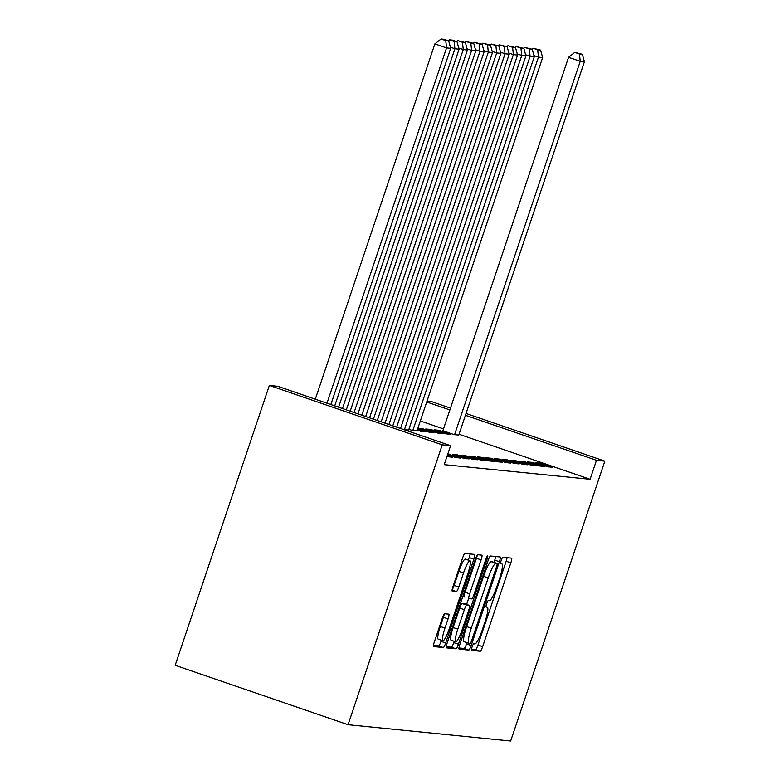 <?xml version="1.0" encoding="UTF-8"?>
<svg xmlns="http://www.w3.org/2000/svg" width="780" height="780" viewBox="0 0 780 780"><rect width="100%" height="100%" fill="white"/><g stroke="black" fill="none" stroke-linecap="round" stroke-linejoin="round"><path stroke-width="1.17" d="M472.056 647.049A3.442 0.566 109 0 0 471.51 650.364A3.442 0.566 109 0 0 471.529 650.364L480.246 651.242A4.914 0.799 109 0 0 482.635 646.669L510.842 562.858A4.914 0.799 109 0 0 511.612 558.129A4.914 0.799 109 0 0 511.583 558.119L502.866 557.251A3.442 0.566 109 0 0 501.199 560.45A3.442 0.566 109 0 0 500.653 563.764A3.442 0.566 109 0 0 500.672 563.764L501.803 563.882A15.727 2.574 109 0 1 501.901 563.901A15.727 2.574 109 0 1 499.415 579.043L497.065 586.024A15.727 2.574 109 0 1 489.421 600.658L488.299 600.551A3.442 0.566 109 0 0 486.623 603.749A3.442 0.566 109 0 0 486.086 607.064A3.442 0.566 109 0 0 486.106 607.064L487.227 607.181A15.727 2.574 109 0 1 487.325 607.201A15.727 2.574 109 0 1 484.838 622.342L482.488 629.323A15.727 2.574 109 0 1 474.854 643.958L473.723 643.851A3.442 0.566 109 0 0 472.056 647.049M444.668 613.743A4.914 0.799 109 0 0 442.279 618.316L434.372 641.833A4.914 0.799 109 0 0 433.592 646.562A4.914 0.799 109 0 0 433.622 646.562L443.303 647.536A4.914 0.799 109 0 0 445.682 642.964L473.889 559.153A4.914 0.799 109 0 0 474.669 554.424A4.914 0.799 109 0 0 474.64 554.414L464.958 553.449A4.914 0.799 109 0 0 462.569 558.022L453.014 586.423A4.914 0.799 109 0 0 452.234 591.152L456.407 591.572A4.914 0.799 109 0 0 458.796 586.999L463.534 572.92A13.153 2.145 109 0 1 469.999 560.703A13.153 2.145 109 0 1 467.922 573.358L449.358 628.534A13.153 2.145 109 0 1 442.894 640.75A13.153 2.145 109 0 1 444.97 628.095L448.061 618.891A4.914 0.799 109 0 0 448.841 614.162A4.914 0.799 109 0 0 448.812 614.152L444.668 613.743M450.606 445.682L442.25 444.844L269.344 385.447L277.7 386.285L450.606 445.682L444.22 464.656L590.099 479.281L596.486 460.307L465.426 415.282M442.25 444.844L348.065 724.708L510.656 741L604.841 461.146L596.486 460.307M459.878 644.387A4.914 0.799 109 0 0 459.098 649.116A4.914 0.799 109 0 0 459.127 649.126L468.809 650.091A4.914 0.799 109 0 0 471.188 645.518L499.395 561.707A4.914 0.799 109 0 0 500.175 556.978A4.914 0.799 109 0 0 500.146 556.978L490.464 556.004A4.914 0.799 109 0 0 488.075 560.576L459.878 644.387M456.056 648.814L446.374 647.849A4.914 0.799 109 0 0 446.374 647.849A4.914 0.799 109 0 1 447.125 643.11L475.322 559.299A4.914 0.799 109 0 1 477.711 554.726L481.855 555.145A4.914 0.799 109 0 1 481.884 555.145A4.914 0.799 109 0 1 481.104 559.874L469.667 593.863A4.914 0.799 109 0 0 468.897 598.601A4.914 0.799 109 0 0 468.926 598.601L471.666 598.884A4.914 0.799 109 0 0 474.055 594.311L485.969 558.919A3.442 0.566 109 0 1 487.656 555.721A3.442 0.566 109 0 1 487.11 559.036L458.435 644.241A4.914 0.799 109 0 1 456.056 648.814L451.376 647.205L446.219 646.688M269.344 385.447L175.159 665.301L348.065 724.708M447.544 454.76L455.705 457.567L460.717 458.065L447.827 453.931M477.428 459.742L465.748 455.725L460.736 455.227L472.417 459.235L477.428 459.742M494.14 461.419L482.459 457.402L477.448 456.904L489.128 460.912L494.14 461.419M510.851 463.096L499.171 459.079L494.159 458.572L505.84 462.589L510.851 463.096M408.895 429.283L412.376 430.482L416.998 430.852M527.563 464.763L515.882 460.756L510.861 460.249L522.551 464.266L527.563 464.763M417.856 428.298L429.088 432.159L434.099 432.656L422.419 428.649L417.895 428.191M544.274 466.44L532.584 462.423L527.572 461.926L539.253 465.943L544.274 466.44M439.13 430.316L434.109 429.819L445.799 433.826L450.811 434.333L439.13 430.316L438.76 431.408M590.099 479.281L459.04 434.255M443.488 428.912L420.332 420.956M442.884 430.697L454.155 434.665L458.776 435.035M552.63 467.279L540.94 463.261L535.928 462.764L547.609 466.772L552.63 467.279M430.774 429.478L425.763 428.981L437.444 432.998L442.455 433.495L430.774 429.478L430.404 430.579M535.918 465.601L524.228 461.594L519.217 461.087L530.907 465.104L535.918 465.601M417.251 430.121L420.732 431.32L425.744 431.818L417.612 429.029M519.207 463.924L507.526 459.917L502.505 459.41L514.196 463.427L519.207 463.924M396.659 427.148L521.742 55.448L525.925 55.867L400.53 428.483L404.02 429.644L408.642 430.014M502.495 462.257L490.815 458.24L485.803 457.733L497.484 461.75L502.495 462.257M485.784 460.58L474.103 456.563L469.092 456.066L480.773 460.073L485.784 460.58M469.072 458.903L457.392 454.886L452.38 454.389L464.061 458.406L469.072 458.903M446.93 456.583L452.361 457.226L447.301 455.491M426.962 401.242L431.935 401.739L450.489 408.115M449.875 409.939L426.719 401.983M604.841 461.146L466.04 413.459M540.94 463.261L540.579 464.353M532.584 462.423L532.223 463.525M524.228 461.594L523.867 462.686M422.419 428.649L422.048 429.741M515.882 460.756L515.512 461.848M507.526 459.917L507.156 461.009M499.171 459.079L498.8 460.171M490.815 458.24L490.444 459.332M482.459 457.402L482.089 458.494M474.103 456.563L473.733 457.655M465.748 455.725L465.377 456.817M457.392 454.886L457.022 455.988M449.036 454.058L448.666 455.149M471.471 649.223L475.576 649.633A4.914 0.799 109 0 0 477.955 645.06L506.161 561.249A4.914 0.799 109 0 0 507.068 557.671M493.974 562.341L494.725 560.108A4.914 0.799 109 0 0 495.631 556.52M458.971 647.966L464.129 648.492A4.914 0.799 109 0 0 466.518 643.909L466.927 642.7M470.096 643.481A3.442 0.566 109 0 0 471.764 640.283L496.529 566.719A3.442 0.566 109 0 0 497.065 563.404A3.442 0.566 109 0 0 497.045 563.404L495.856 563.287A15.727 2.574 109 0 0 488.221 577.922L471.296 628.202A15.727 2.574 109 0 0 468.809 643.344A15.727 2.574 109 0 0 468.907 643.364L470.096 643.481M492.414 561.815A3.442 0.566 109 0 0 492.394 561.805A3.442 0.566 109 0 0 492.375 561.795L497.045 563.404L491.185 561.678A15.727 2.574 109 0 0 483.551 576.313L488.221 577.922M464.236 641.755A15.727 2.574 109 0 1 464.139 641.735A15.727 2.574 109 0 1 466.625 626.593L483.551 576.313M464.217 596.992L464.246 597.002A4.914 0.799 109 0 1 464.217 596.992A4.914 0.799 109 0 1 464.997 592.264L476.434 558.275A4.914 0.799 109 0 0 477.292 555.038M468.614 598.504L466.625 604.412M454.223 641.277L453.765 642.632L458.435 644.241M457.802 629.138A13.153 2.145 109 0 0 455.725 641.794A13.153 2.145 109 0 0 462.189 629.577L468.731 610.135A4.914 0.799 109 0 0 469.511 605.407A4.914 0.799 109 0 0 469.472 605.397L466.732 605.124A4.914 0.799 109 0 0 464.344 609.697L457.802 629.138L453.131 627.529A13.153 2.145 109 0 0 451.045 640.185L455.725 641.794M464.86 603.817A4.914 0.799 109 0 0 464.831 603.798A4.914 0.799 109 0 0 464.802 603.798L469.472 605.397M453.131 627.529L459.673 608.088A4.914 0.799 109 0 1 462.052 603.515L464.802 603.798M451.376 647.205A4.914 0.799 109 0 0 453.765 642.632M442.894 640.75L438.214 639.142A13.153 2.145 109 0 1 440.3 626.486L443.391 617.292A4.914 0.799 109 0 0 444.249 614.055M469.999 560.703L465.328 559.094A13.153 2.145 109 0 0 458.864 571.311L463.534 572.92M452.156 589.66A4.914 0.799 109 0 0 454.126 585.4L458.864 571.311M468.351 560.128L469.219 557.554A4.914 0.799 109 0 0 470.125 553.966M433.465 645.411L438.623 645.928A4.914 0.799 109 0 0 441.012 641.355L441.392 640.234M454.565 434.714L580.232 61.308L584.405 61.727L458.747 435.133M579.433 54.005L582.358 54.298L574.753 52.397L579.433 54.005L580.232 61.308L568.552 57.301L442.855 430.784M584.405 61.727L582.358 54.298M574.753 52.397L568.552 57.301M412.796 430.521L538.453 57.125L542.636 57.544L416.969 430.94M537.654 49.813L540.579 50.105L532.984 48.214L537.654 49.813L538.453 57.125L533.968 55.585M542.636 57.544L540.579 50.105M532.984 48.214L531.814 49.13M404.44 429.683L530.098 56.287L534.28 56.706L408.613 430.102M529.298 48.984L532.223 49.276L524.628 47.375L529.298 48.984L530.098 56.287L525.613 54.746M534.28 56.706L532.223 49.276M524.628 47.375L523.458 48.292M520.942 48.145L523.867 48.438L516.272 46.537L520.942 48.145L521.742 55.448L517.257 53.908M525.925 55.867L523.867 48.438M516.272 46.537L515.102 47.453M388.918 424.486L513.386 54.61L517.569 55.029L392.788 425.822M512.587 47.307L515.512 47.599L507.917 45.698L512.587 47.307L513.386 54.61L508.901 53.069M517.569 55.029L515.512 47.599M507.917 45.698L506.746 46.624M381.166 421.834L505.04 53.771L509.213 54.191L385.047 423.16M504.231 46.468L507.156 46.761L499.561 44.86L504.231 46.468L505.04 53.771L500.546 52.231M509.213 54.191L507.156 46.761M499.561 44.86L498.391 45.786M373.425 419.172L496.685 52.933L500.858 53.352L377.296 420.498M495.875 45.63L498.8 45.922L491.205 44.021L495.875 45.63L496.685 52.933L492.19 51.392M500.858 53.352L498.8 45.922M491.205 44.021L490.035 44.947M365.683 416.51L488.329 52.104L492.502 52.523L369.554 417.836M487.519 44.791L490.444 45.084L482.849 43.183L487.519 44.791L488.329 52.104L483.834 50.554M492.502 52.523L490.444 45.084M482.849 43.183L481.679 44.109M357.942 413.848L479.973 51.265L484.146 51.685L361.813 415.184M479.164 43.953L482.089 44.245L474.494 42.354L479.164 43.953L479.973 51.265L475.478 49.725M484.146 51.685L482.089 44.245M474.494 42.354L473.323 43.27M350.2 411.187L471.617 50.427L475.79 50.846L354.071 412.523M470.808 43.114L473.733 43.407L466.138 41.515L470.808 43.114L471.617 50.427L467.123 48.886M475.79 50.846L473.733 43.407M466.138 41.515L464.968 42.432M342.459 408.535L463.261 49.588L467.435 50.008L346.33 409.861M462.452 42.276L465.377 42.568L457.782 40.677L462.452 42.276L463.261 49.588L458.767 48.048M467.435 50.008L465.377 42.568M457.782 40.677L456.622 41.593M334.718 405.873L454.906 48.75L459.079 49.169L338.588 407.199M454.106 41.447L457.022 41.74L452.351 40.131L449.426 39.838L454.106 41.447L454.906 48.75L450.421 47.209M459.079 49.169L457.022 41.74M449.426 39.838L448.266 40.755M326.976 403.211L446.55 47.911L450.723 48.331L330.847 404.547M445.75 40.609L448.675 40.901L443.995 39.292L441.07 39L445.75 40.609L446.55 47.911L434.869 43.904L315.296 399.204M450.723 48.331L448.675 40.901M441.07 39L434.869 43.904M485.969 606.742L487.227 607.181M506.161 561.249L510.842 562.858M477.955 645.06L482.635 646.669M475.576 649.633L480.246 651.242M494.725 560.108L499.395 561.707M466.518 643.909L471.188 645.518M464.129 648.492L468.809 650.091M491.185 561.678L495.856 563.287M466.625 626.593L471.296 628.202M476.434 558.275L481.104 559.874M464.997 592.264L469.667 593.863M486.047 558.675L487.11 559.036M462.052 603.515L466.732 605.124M459.673 608.088L464.344 609.697M443.391 617.292L448.061 618.891M440.3 626.486L444.97 628.095M454.126 585.4L458.796 586.999M452.098 590.099L456.407 591.572M469.219 557.554L473.889 559.153M441.012 641.355L445.682 642.964M438.623 645.928L443.303 647.536M485.959 606.733L487.325 607.201M464.139 641.735L468.809 643.344M464.831 603.798L469.511 605.407"/></g></svg>
